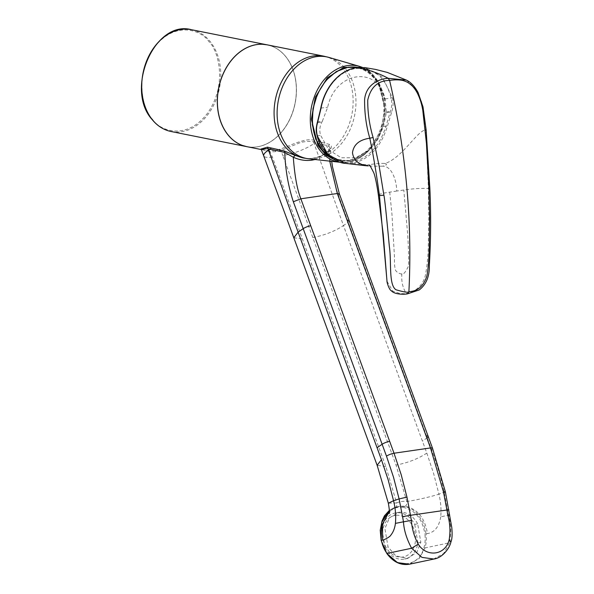 <?xml version="1.0" encoding="UTF-8"?>
<svg xmlns="http://www.w3.org/2000/svg" width="594" height="594" viewBox="0 0 594 594"><rect width="100%" height="100%" fill="white"/><g stroke="black" fill="none" stroke-linecap="round" stroke-linejoin="round"><path stroke-width="0.45" stroke-dasharray="2.97 2.23" d="M244.52 146.109A51.908 38.952 101.3 0 0 251.188 147.171A51.908 38.952 101.3 0 0 296.399 89.998A51.908 38.952 101.3 0 0 285.543 56.363A51.908 38.952 101.3 0 0 271.413 46.057A51.908 38.952 101.3 0 0 264.85 44.476M313.201 158.145A1.96 1.247 -98.2 0 0 312.927 158.138L313.201 158.145C318.607 157.521 323.982 154.945 329.343 150.43C331.987 147.706 332.016 145.701 329.432 144.401L314.226 140.37C305.717 137.318 289.293 146.117 279.685 149.265L274.725 150.453L269.513 150.742L264.709 150.237L261.13 149.005M314.226 140.37L313.565 142.025C312.288 140.845 302.398 141.224 297.653 143.703L280.94 150.379L275.816 151.604L270.441 151.901L261.048 148.812L264.724 150.237M329.432 144.401L328.742 146.102L313.565 142.025L314.07 143.436A23.508 5.799 -19.7 0 1 282.774 155.517L280.94 150.379L279.685 149.265M315.124 159.519L328.645 152.109L329.343 150.43L328.69 150.601L330.182 148.106L328.742 146.102C329.819 163.172 333.041 179.551 338.417 195.226L431.571 449.636C436.753 463.528 440.963 477.776 444.193 492.389L448.448 515.302C450.98 523.128 451.373 532.283 449.643 542.745L424.977 547.935C426.499 542.79 426.455 539.255 425.98 533.947L427.465 533.59C424.881 517.968 417.448 508.85 405.175 506.222L399.799 506.207L395.285 507.558C391.943 509.466 389.887 511.493 389.129 513.632M329.722 161.13L328.645 152.109L330.182 148.106L331.69 161.345M269.513 150.742L272.356 157.024L385.848 466.542L396.614 502.955C399.621 501.566 403.014 501.069 406.801 501.477L396.035 465.072L282.774 155.517M312.704 237.541C324.391 235.343 334.645 231.356 343.481 225.579L426.819 453.111C417.983 458.887 407.722 462.875 396.035 465.072M293.8 237.749L302.502 239.018M385.848 466.542L377.131 465.28M349.242 220.812A6.007 1.448 -20.1 0 1 348.284 222.141A391.788 25.668 -31.4 0 1 343.481 225.579L314.07 143.436L316.171 142.731A1.96 1.515 105.1 0 1 316.84 141.06M339.374 193.874L338.417 195.226M336.501 160.751L352.888 160.395L369.097 149.911L380.94 130.457L384.815 108.65L378.415 82.766L370.366 72.958L360.298 67.374M348.084 160.291A47.008 35.276 -78.7 0 1 312.281 119.156A47.008 35.276 -78.7 0 1 348.084 67.642A47.008 35.276 -78.7 0 1 383.88 108.784A47.008 35.276 -78.7 0 1 348.084 160.291M322.371 121.176L327.688 107.232C335.12 71.28 377.702 65.117 385.135 98.931L386.323 112.726L383.538 126.299L377.843 139.404L369.386 149.866L355.613 157.781L341.194 157.766L328.764 149.822L320.641 135.387C319.223 130.858 319.646 126.403 321.903 122.037L322.371 121.176L317.797 121.837L321.139 108.182C324.948 87.415 340.139 70.307 356.14 68.525C373.893 67.107 385.558 76.953 391.134 98.069C392.107 102.665 391.869 107.091 390.421 111.338L386.055 125.935C379.588 146.466 368.176 158.553 351.811 162.192C335.447 163.283 324.034 154.499 317.567 135.833C316.29 131.281 316.283 126.893 317.545 122.668L321.903 122.037M364.842 165.622L367.953 164.917L352.48 163.291C369.134 159.586 380.776 147.26 387.399 126.299L391.758 111.791C393.25 107.321 393.495 102.673 392.486 97.839L382.358 77.042L364.753 67.605M344.973 163.313L352.48 163.291L351.811 162.192M384.86 163.513C387.563 164.375 386.813 165.266 382.61 166.186C391.283 165.711 396.473 179.329 396.762 191.038L403.816 190.013C409.437 189.115 420.834 187.934 428.393 188.55L425.943 130.108C418.243 129.098 402.16 158.308 384.86 163.513L384.14 163.417C379.351 163.32 373.953 163.825 367.953 164.917M369.282 165.318L371.54 166.186L382.61 166.186M396.762 191.038L382.098 193.362L378.356 194.906M406.474 80.116L415.986 89.107L421.577 101.812L425.943 130.108L425.267 129.96M389.709 192.055L391.943 214.078L394.535 258.086C394.319 262.808 394.557 266.409 395.255 268.882C395.017 272.134 401.871 274.77 401.848 273.775C403.252 274.933 405.494 272.319 408.575 265.949C408.828 258.642 408.524 248.017 407.647 234.066L403.816 190.013M428.92 188.662C430.286 188.558 430.108 188.521 428.393 188.55L428.831 217.441L428.274 246.28C428.126 256.185 427.175 265.837 425.401 275.245C422.891 286.62 413.001 293.035 406.333 293.466C402.754 288.053 401.262 281.489 401.848 273.775M387.006 281.244L392.76 291.164L400.096 293.555L407.402 293.852M432.536 448.292L432.536 448.292A6.022 1.463 -20.2 0 1 431.571 449.636M381.17 540.443L383.576 547.119L386.932 553.059C397.52 569.527 419.319 566.364 423.908 547.705C425.156 543.592 425.49 539.055 424.903 534.088L425.98 533.947C425.646 530.902 424.807 527.569 423.463 523.96C423.21 522.683 421.54 519.817 418.466 515.354C414.701 510.276 409.786 507.335 403.72 506.526L398.433 506.496L394.861 507.714C396.569 507.016 397.156 505.427 396.614 502.955L388.342 503.2M449.695 514.968L440.741 516.81C441.387 509.333 440.785 501.774 438.929 494.141C432.729 496.346 415.124 500.363 406.801 501.477C407.009 503.994 406.467 505.576 405.175 506.222L403.72 506.526A0.787 0.483 98.8 0 0 403.215 507.402C399.807 506.86 396.465 507.343 393.191 508.85A0.787 0.49 64.5 0 1 393.421 508.019L389.352 510.439M394.861 507.714L389.352 511.33M440.741 516.81C439.07 526.737 434.645 532.328 427.465 533.59M433.412 559.154L443.621 553.563L449.643 542.745L450.92 541.921M409.407 564.203L419.416 558.278L424.977 547.935L423.908 547.705M417.664 523.782C412.808 515.458 406.556 511.62 398.908 512.243L389.426 517.849L384.897 528.526L388.06 547.037L395.849 555.865L407.677 558.419L416.884 552.205L420.827 542.292L417.664 523.782L414.731 524.398A23.508 18.072 78.1 0 0 395.938 512.867A23.508 18.072 78.1 0 0 395.077 513.023A23.508 18.072 78.1 0 0 381.912 529.15L384.897 528.526M403.215 507.402C415.124 509.927 422.356 518.822 424.903 534.088M420.827 542.292L417.909 542.909A23.508 18.072 78.1 0 1 404.744 559.036A23.508 18.072 78.1 0 1 403.875 559.184A23.508 18.072 78.1 0 1 385.083 547.661L388.06 547.037M395.485 515.362A21.154 16.268 78.1 0 0 382.952 538.543A21.154 16.268 78.1 0 0 402.635 557.053A21.154 16.268 78.1 0 0 415.169 533.872A21.154 16.268 78.1 0 0 395.485 515.362M385.083 547.661L381.912 529.15M417.909 542.909L414.731 524.398M267.1 44.832A51.916 38.959 -78.7 0 1 296.458 90.013A51.916 38.959 -78.7 0 1 256.92 146.896A51.916 38.959 -78.7 0 1 246.74 146.644M267.048 44.825A51.916 38.959 -78.7 0 1 285.499 56.348A51.916 38.959 -78.7 0 1 290.822 116.884A51.916 38.959 -78.7 0 1 246.688 146.629M323.789 56.17A51.916 38.959 -78.7 0 1 352.806 108.041A51.916 38.959 -78.7 0 1 313.61 158.227A51.916 38.959 -78.7 0 1 303.43 157.982M329.165 57.492A51.782 38.855 -78.7 0 1 355.969 101.945A51.782 38.855 -78.7 0 1 316.535 158.687A51.782 38.855 -78.7 0 1 308.895 158.828M359.556 66.387A49.02 36.783 -78.7 0 1 384.934 108.464A49.02 36.783 -78.7 0 1 340.377 162.311C362.704 165.733 385.84 137.674 385.09 108.546L378.942 82.908L371.718 73.463L362.437 67.397M171.072 131.512A51.916 38.959 101.3 0 0 215.243 101.804A51.916 38.959 101.3 0 0 209.927 41.238A51.916 38.959 101.3 0 0 191.431 29.7M152.502 119.275C159.207 130.39 186.278 141.417 207.544 113.164C228.089 84.021 217.961 49.725 208.984 41.729C202.279 30.621 175.215 19.587 153.943 47.839C133.405 76.982 143.525 111.278 152.502 119.275M328.69 150.609L326.403 152.458C322.29 155.531 317.79 157.425 312.927 158.138A1.96 1.247 -98.2 0 0 312.919 158.138A1.96 1.247 -98.2 0 0 312.013 159.17M274.725 150.453A1.96 1.247 81.8 0 1 275.816 151.604M272.356 157.024A23.508 5.509 -20.5 0 1 263.714 155.91M331.964 158.063A47.527 35.662 101.3 0 0 348.648 160.915A47.527 35.662 101.3 0 0 362.979 155.012A47.527 35.662 101.3 0 0 384.838 108.836A47.527 35.662 101.3 0 0 377.621 81.816A47.527 35.662 101.3 0 0 358.1 67.508M320.812 108.115L327.688 107.232M386.404 111.924L390.421 111.338A0.98 0.453 -161.1 0 1 391.758 111.791M386.323 112.726L390.132 112.177A0.98 0.438 -160.4 0 1 391.468 112.645M317.263 136.241A0.98 0.371 163.5 0 1 317.567 135.833L320.641 135.387M383.538 126.299L387.399 126.299M317.181 122.913A0.98 0.483 -163.4 0 1 317.545 122.668L317.797 121.837M385.135 98.931L392.486 97.839M356.14 68.525L356.749 67.686M427.22 437.741A391.788 25.572 -31.4 0 1 422.438 441.164M445.374 491.795L438.929 494.141L433.553 473.269L426.819 453.111M448.812 509.823L447.564 510.142M393.191 508.85C382.707 514.649 378.786 525.163 381.445 540.377M251.188 147.171L246.636 146.621M271.413 46.057L267.003 44.81M264.709 150.237L261.338 149.562M358.331 67.486L369.074 72.453L377.621 81.816L385.476 100.26M369.386 149.866L362.979 155.012C358.382 158.227 353.571 160.209 348.544 160.952L332.714 158.583M369.72 166.016L369.305 165.986M398.7 506.4L395.292 507.558M398.715 506.4L397.349 506.689M389.352 510.409L393.347 508.041L397.327 506.697M404.744 559.036L407.677 558.419M395.077 513.023L398.039 512.399M408.917 564.3L409.385 564.211"/><path stroke-width="0.89" d="M264.85 44.476A51.908 38.952 101.3 0 0 262.548 44.283A51.908 38.952 101.3 0 0 217.337 101.455A51.908 38.952 101.3 0 0 228.2 135.09A51.908 38.952 101.3 0 0 242.33 145.396A51.908 38.952 101.3 0 0 244.52 146.109M261.13 149.005L267.434 147.141L284.207 150.95L295.107 155.39L302.888 157.87M295.107 155.39L293.288 157.232C299.495 160.038 305.71 161.011 311.947 160.15L315.124 159.519M284.207 150.95L284.793 152.465L293.288 157.232C294.364 171.176 296.265 187.266 300.861 198.804A391.788 12.207 -9.7 0 1 337.325 193.525L339.374 193.874L428.185 436.412A6.022 1.448 -20.1 0 1 427.22 437.741M267.434 147.141L267.991 148.634L284.793 152.465C285.343 169.535 288.194 185.967 293.339 201.752L300.861 198.804L394.015 453.222L430.494 447.935A6.022 1.463 -20.2 0 1 432.536 448.292L445.374 491.795L451.796 527.546C452.405 534.503 452.116 539.3 450.92 541.921L450.92 541.921C450.037 547.052 443.406 557.491 433.991 559.051L434.021 559.036M293.8 237.749L263.714 155.91A23.508 5.509 -20.5 0 1 263.714 155.903L261.1 148.938L267.991 148.634L268.518 150.03L298.106 232.157L293.8 237.749L377.131 465.28L381.437 459.689L298.106 232.157A391.788 156.036 -7.7 0 1 303.192 228.675L293.339 201.752M329.722 161.13L337.325 193.525L347.2 220.463A6.007 1.448 -20.1 0 1 349.242 220.812M360.298 67.374L343.748 67.397L327.361 77.725L315.303 97.275L311.353 119.29L317.953 145.523L326.217 155.331L336.501 160.751M356.519 67.716L364.753 67.605L356.749 67.686C340.414 69.528 324.925 86.835 321.05 108.16L317.389 123.352C316.179 127.562 316.216 131.913 317.515 136.397L328.178 154.804L344.973 163.313L364.842 165.622M369.282 165.318C369.201 164.152 370.701 166.662 373.789 172.847C375.126 175.935 377.183 186.338 378.356 194.906L379.462 195.626C376.603 175.297 374.042 158.784 369.802 138.216C366.238 126.151 364.501 113.32 364.597 99.74C365.83 84.801 378.63 78.809 388.231 78.311C377.858 72.802 367.367 69.253 356.756 67.686L356.63 67.686C339.026 70.144 324.599 87.674 320.812 108.115L317.441 122.067A0.98 0.475 -162.7 0 1 317.797 121.837M373.099 137.504L379.172 166.238L383.887 195.166C384.63 198.129 386.449 215.228 389.345 246.465C391.646 261.62 388.431 284.934 396.012 289.775C404.143 292.159 408.442 292.783 408.895 291.647C417.679 291.357 423.678 286.1 426.915 275.883C428.653 266.305 428.801 257.915 429.269 246.829L429.588 217.746L428.92 188.662L426.418 143.251L422.824 110.655C421.866 104.358 420.017 98.463 417.27 92.968C415.6 89.85 413.736 87.34 411.679 85.447C408.731 82.9 407.432 82.017 403.623 80.732C400.334 79.626 394.223 79.626 389.612 80.42C405.999 151.262 412.429 221.673 408.895 291.647L407.439 293.852L419.23 289.946C426.165 284.593 429.529 276.514 429.328 265.704C430.865 240.043 431.051 214.33 429.87 188.565L426.143 130.019L422.995 106.861L418.042 92.449C413.751 84.586 409.318 81.66 407.751 80.829L406.474 80.116L388.231 78.311L389.612 80.42C377.97 80.554 370.678 87.125 367.738 100.126C367.656 112.704 369.446 125.163 373.099 137.504L369.802 138.216C359.444 139.709 353.668 144.528 352.48 152.673C353.527 160.41 358.813 164.82 368.317 165.904L365.028 165.637L368.317 165.904M383.887 195.166L379.462 195.626L387.006 281.244M377.064 447.735A391.788 155.94 -7.7 0 1 382.128 444.275L386.486 456.162A6.022 1.455 -20.2 0 1 394.015 453.222L401.21 474.755L406.964 497.111L410.484 515.288L446.933 510.008L443.451 491.825L430.494 447.935L347.2 220.463M389.664 441.342A6.022 1.448 -20.1 0 0 382.128 444.275L303.192 228.675A6.007 1.448 -20.1 0 1 310.721 225.75M377.131 465.28L388.342 503.2L393.555 500.712L399.101 498.923L393.503 477.175L386.486 456.162M381.437 459.689L388.172 479.841L393.555 500.712C395.448 508.36 396.079 515.919 395.433 523.373L403.467 521.814L402.569 516.669L410.484 515.288L411.36 520.433C412.021 529.009 414.308 536.917 418.235 544.163C426.834 557.825 445.545 555.249 449.175 539.686C450.534 531.608 450.074 523.433 447.802 515.154L446.933 510.008L448.812 509.823M389.352 511.33L382.529 524.005L382.618 540.087C383.1 540.332 389.842 537.266 390.897 535.06C393.317 532.016 394.824 528.125 395.433 523.373M447.802 515.154L449.695 514.968M411.36 520.433L403.467 521.814C403.927 530.041 406.63 538.855 411.597 548.262L418.235 544.163M382.618 540.087L381.326 540.414C382.647 545.552 383.821 548.953 386.984 553.437L411.597 548.262L421.948 557.387L433.991 559.051M389.352 510.439L381.712 522.378L381.17 540.443L386.776 553.4L397.468 562.629L409.392 564.211L433.412 559.154M242.33 145.396L246.74 146.644A51.916 38.959 -78.7 0 1 217.389 101.463A51.916 38.959 -78.7 0 1 256.92 44.58A51.916 38.959 -78.7 0 1 267.1 44.832L323.789 56.17A51.916 38.959 -78.7 0 0 313.61 55.918A51.916 38.959 -78.7 0 0 274.413 106.111A51.916 38.959 -78.7 0 0 303.43 157.982L302.665 157.826M171.072 131.512L246.688 146.629A51.916 38.959 -78.7 0 1 246.636 146.621A51.916 38.959 -78.7 0 1 228.141 135.083A51.916 38.959 -78.7 0 1 222.832 74.517A51.916 38.959 -78.7 0 1 267.003 44.81A51.916 38.959 -78.7 0 1 267.048 44.825L191.431 29.7A51.916 38.959 101.3 0 0 147.26 59.4A51.916 38.959 101.3 0 0 152.576 119.973A51.916 38.959 101.3 0 0 171.072 131.512C163.81 129.997 157.588 126.121 152.406 119.877C124.384 89.813 154.589 19.498 191.431 29.7M362.437 67.397L359.556 66.387A49.02 36.783 -78.7 0 0 310.276 119.283A49.02 36.783 -78.7 0 0 340.377 162.311L308.895 158.828A51.782 38.855 -78.7 0 1 277.101 113.372A51.782 38.855 -78.7 0 1 316.535 56.63A51.782 38.855 -78.7 0 1 329.165 57.492L323.789 56.17M312.013 159.17A1.96 1.247 -98.2 0 0 311.947 160.15M270.322 147.802A1.96 1.403 -77.1 0 1 270.879 149.294L268.518 150.03A23.508 5.509 -20.5 0 0 263.714 155.903M358.1 67.508A47.527 35.662 101.3 0 0 348.648 67.248A47.527 35.662 101.3 0 0 312.451 119.327A47.527 35.662 101.3 0 0 331.964 158.063M425.267 129.96L425.943 130.108M428.92 188.662C430.286 188.558 430.108 188.521 428.393 188.55M378.356 194.906L383.256 234.489L386.969 280.984C386.761 282.239 389.204 289.82 391.283 290.726C394.319 294.357 403.356 294.661 407.439 293.852L407.402 293.852M317.642 122.498A0.98 0.475 -162.7 0 1 317.441 122.067L317.181 122.913C315.6 130.613 316.164 131.185 317.263 136.241C320.701 151.849 336.145 163.09 344.973 163.313M317.389 123.352A0.98 0.483 -163.4 0 1 317.181 122.913M426.15 436.055A6.022 1.448 -20.1 0 1 428.185 436.412L432.536 448.292M443.451 491.825C445.693 491.557 445.938 491.75 444.193 492.389M406.964 497.111L399.101 498.923L402.569 516.669M449.175 539.686L450.92 541.921M386.82 553.2L386.776 553.4C393.139 561.998 400.675 565.599 409.385 564.211M359.556 66.387L329.165 57.492M262.548 44.283L267.1 44.832M261.338 149.562L246.74 146.644M308.895 158.828L303.43 157.982M331.69 161.345L332.499 166.847L339.367 193.874M332.714 158.583L322.742 150.898L315.689 139.093L312.31 124.495L312.979 108.724L317.612 93.555L325.705 80.673L336.353 71.525L348.381 67.137L358.331 67.486M364.753 67.597L375.571 69.424L387.295 72.416L406.467 80.116M388.342 503.2C389.412 509.303 389.679 512.778 389.129 513.632M381.17 540.443L380.227 530.286L382.068 520.893L384.415 515.859L389.352 510.409"/></g></svg>
